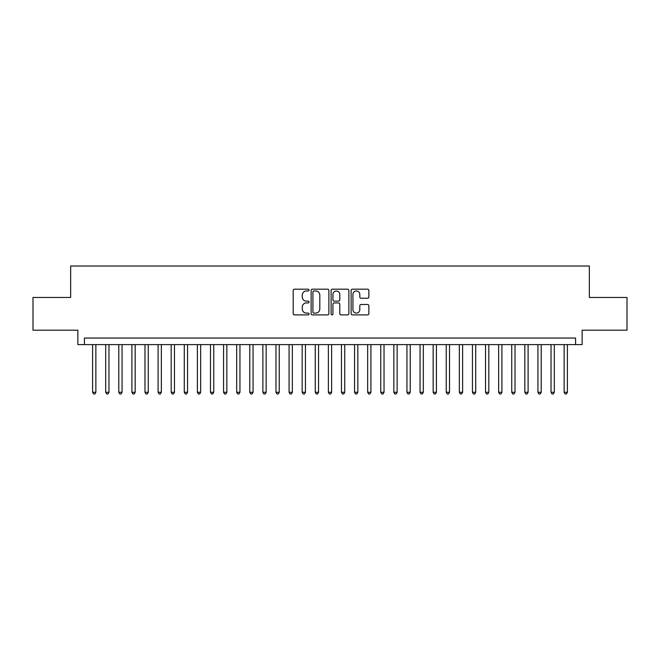 <?xml version="1.0" encoding="UTF-8"?>
<svg xmlns="http://www.w3.org/2000/svg" width="660" height="660" viewBox="0 0 660 660"><rect width="100%" height="100%" fill="white"/><g stroke="black" fill="none" stroke-linecap="round" stroke-linejoin="round"><path stroke-width="0.99" d="M309.045 290.078A0.899 0.899 0 0 0 308.146 289.179L294.484 289.179A1.287 1.287 0 0 0 293.197 290.466L293.197 313.607A1.287 1.287 0 0 0 294.484 314.894L308.146 314.894A0.899 0.899 0 0 0 309.045 313.995A0.899 0.899 0 0 0 308.146 313.096L306.372 313.096A4.117 4.117 0 0 1 302.263 308.979L302.263 307.048A4.117 4.117 0 0 1 306.372 302.932L308.146 302.932A0.899 0.899 0 0 0 309.045 302.033A0.899 0.899 0 0 0 308.146 301.133L306.372 301.133A4.117 4.117 0 0 1 302.263 297.025L302.263 295.094A4.117 4.117 0 0 1 306.372 290.977L308.146 290.977A0.899 0.899 0 0 0 309.045 290.078M367.57 298.246A1.287 1.287 0 0 0 368.858 296.959L368.858 290.466A1.287 1.287 0 0 0 367.57 289.179L352.399 289.179A1.287 1.287 0 0 0 351.12 290.466L351.12 313.607A1.287 1.287 0 0 0 352.399 314.894L367.57 314.894A1.287 1.287 0 0 0 368.858 313.607L368.858 305.762A1.287 1.287 0 0 0 367.57 304.474L361.078 304.474A1.287 1.287 0 0 0 359.799 305.762L359.799 309.655A3.44 3.44 0 0 1 356.359 313.096A3.44 3.44 0 0 1 352.918 309.655L352.918 294.418A3.44 3.44 0 0 1 356.359 290.977A3.44 3.44 0 0 1 359.799 294.418L359.799 296.959A1.287 1.287 0 0 0 361.078 298.246L367.57 298.246M575.586 344.602L582.136 344.602L582.136 330.198L627 330.198L627 297.454L589.347 297.454L589.347 266.013L70.653 266.013L70.653 297.454L33 297.454L33 330.198L77.863 330.198L77.863 344.602L575.586 344.602L575.586 338.052L84.414 338.052L84.414 344.602M328.878 290.466A1.287 1.287 0 0 0 327.591 289.179L312.419 289.179A1.287 1.287 0 0 0 311.132 290.466L311.132 313.607A1.287 1.287 0 0 0 312.419 314.894L327.591 314.894A1.287 1.287 0 0 0 328.878 313.607L328.878 290.466M332.409 289.179L347.581 289.179A1.287 1.287 0 0 1 348.868 290.466L348.868 313.607A1.287 1.287 0 0 1 347.581 314.894L341.088 314.894A1.287 1.287 0 0 1 339.801 313.607L339.801 304.219A1.287 1.287 0 0 0 338.514 302.932L334.207 302.932A1.287 1.287 0 0 0 332.929 304.219L332.929 313.995A0.899 0.899 0 0 1 332.021 314.894A0.899 0.899 0 0 1 331.122 313.995L331.122 290.466A1.287 1.287 0 0 1 332.409 289.179M313.83 290.977A0.899 0.899 0 0 0 312.931 291.877L312.931 312.188A0.899 0.899 0 0 0 313.83 313.096L315.695 313.096A4.117 4.117 0 0 0 319.811 308.979L319.811 295.094A4.117 4.117 0 0 0 315.695 290.977L313.83 290.977M339.801 294.484A3.44 3.44 0 0 0 336.361 291.043A3.44 3.44 0 0 0 332.929 294.484L332.929 299.846A1.287 1.287 0 0 0 334.207 301.133L338.514 301.133A1.287 1.287 0 0 0 339.801 299.846L339.801 294.484M92.598 344.602L92.598 392.279L95.873 392.279L95.873 344.602M95.873 392.279L94.891 393.987L93.58 393.987L92.598 392.279M105.691 344.602L105.691 392.279L108.966 392.279L108.966 344.602M108.966 392.279L107.984 393.987L106.681 393.987L105.691 392.279M118.792 344.602L118.792 392.279L122.067 392.279L122.067 344.602M122.067 392.279L121.085 393.987L119.773 393.987L118.792 392.279M131.893 344.602L131.893 392.279L135.168 392.279L135.168 344.602M135.168 392.279L134.186 393.987L132.874 393.987L131.893 392.279M144.986 344.602L144.986 392.279L148.261 392.279L148.261 344.602M148.261 392.279L147.279 393.987L145.967 393.987L144.986 392.279M158.087 344.602L158.087 392.279L161.362 392.279L161.362 344.602M161.362 392.279L160.38 393.987L159.068 393.987L158.087 392.279M171.188 344.602L171.188 392.279L174.463 392.279L174.463 344.602M174.463 392.279L173.481 393.987L172.169 393.987L171.188 392.279M184.28 344.602L184.28 392.279L187.555 392.279L187.555 344.602M187.555 392.279L186.574 393.987L185.262 393.987L184.28 392.279M197.381 344.602L197.381 392.279L200.656 392.279L200.656 344.602M200.656 392.279L199.675 393.987L198.363 393.987L197.381 392.279M210.482 344.602L210.482 392.279L213.757 392.279L213.757 344.602M213.757 392.279L212.776 393.987L211.464 393.987L210.482 392.279M223.575 344.602L223.575 392.279L226.85 392.279L226.85 344.602M226.85 392.279L225.868 393.987L224.557 393.987L223.575 392.279M236.676 344.602L236.676 392.279L239.951 392.279L239.951 344.602M239.951 392.279L238.97 393.987L237.658 393.987L236.676 392.279M249.777 344.602L249.777 392.279L253.052 392.279L253.052 344.602M253.052 392.279L252.062 393.987L250.759 393.987L249.777 392.279M262.87 344.602L262.87 392.279L266.145 392.279L266.145 344.602M266.145 392.279L265.163 393.987L263.851 393.987L262.87 392.279M275.971 344.602L275.971 392.279L279.246 392.279L279.246 344.602M279.246 392.279L278.264 393.987L276.952 393.987L275.971 392.279M289.072 344.602L289.072 392.279L292.347 392.279L292.347 344.602M292.347 392.279L291.357 393.987L290.053 393.987L289.072 392.279M302.164 344.602L302.164 392.279L305.44 392.279L305.44 344.602M305.44 392.279L304.458 393.987L303.146 393.987L302.164 392.279M315.265 344.602L315.265 392.279L318.541 392.279L318.541 344.602M318.541 392.279L317.559 393.987L316.247 393.987L315.265 392.279M328.366 344.602L328.366 392.279L331.633 392.279L331.633 344.602M331.633 392.279L330.652 393.987L329.348 393.987L328.366 392.279M341.459 344.602L341.459 392.279L344.734 392.279L344.734 344.602M344.734 392.279L343.753 393.987L342.441 393.987L341.459 392.279M354.56 344.602L354.56 392.279L357.835 392.279L357.835 344.602M357.835 392.279L356.854 393.987L355.542 393.987L354.56 392.279M367.653 344.602L367.653 392.279L370.928 392.279L370.928 344.602M370.928 392.279L369.947 393.987L368.643 393.987L367.653 392.279M380.754 344.602L380.754 392.279L384.029 392.279L384.029 344.602M384.029 392.279L383.048 393.987L381.736 393.987L380.754 392.279M393.855 344.602L393.855 392.279L397.13 392.279L397.13 344.602M397.13 392.279L396.148 393.987L394.837 393.987L393.855 392.279M406.948 344.602L406.948 392.279L410.223 392.279L410.223 344.602M410.223 392.279L409.241 393.987L407.938 393.987L406.948 392.279M420.049 344.602L420.049 392.279L423.324 392.279L423.324 344.602M423.324 392.279L422.342 393.987L421.03 393.987L420.049 392.279M433.15 344.602L433.15 392.279L436.425 392.279L436.425 344.602M436.425 392.279L435.443 393.987L434.132 393.987L433.15 392.279M446.242 344.602L446.242 392.279L449.518 392.279L449.518 344.602M449.518 392.279L448.536 393.987L447.224 393.987L446.242 392.279M459.343 344.602L459.343 392.279L462.619 392.279L462.619 344.602M462.619 392.279L461.637 393.987L460.325 393.987L459.343 392.279M472.444 344.602L472.444 392.279L475.72 392.279L475.72 344.602M475.72 392.279L474.738 393.987L473.426 393.987L472.444 392.279M485.537 344.602L485.537 392.279L488.812 392.279L488.812 344.602M488.812 392.279L487.831 393.987L486.519 393.987L485.537 392.279M498.638 344.602L498.638 392.279L501.913 392.279L501.913 344.602M501.913 392.279L500.932 393.987L499.62 393.987L498.638 392.279M511.739 344.602L511.739 392.279L515.014 392.279L515.014 344.602M515.014 392.279L514.033 393.987L512.721 393.987L511.739 392.279M524.832 344.602L524.832 392.279L528.107 392.279L528.107 344.602M528.107 392.279L527.125 393.987L525.814 393.987L524.832 392.279M537.933 344.602L537.933 392.279L541.208 392.279L541.208 344.602M541.208 392.279L540.226 393.987L538.915 393.987L537.933 392.279M551.034 344.602L551.034 392.279L554.309 392.279L554.309 344.602M554.309 392.279L553.319 393.987L552.016 393.987L551.034 392.279M564.127 344.602L564.127 392.279L567.402 392.279L567.402 344.602M567.402 392.279L566.42 393.987L565.108 393.987L564.127 392.279"/></g></svg>

